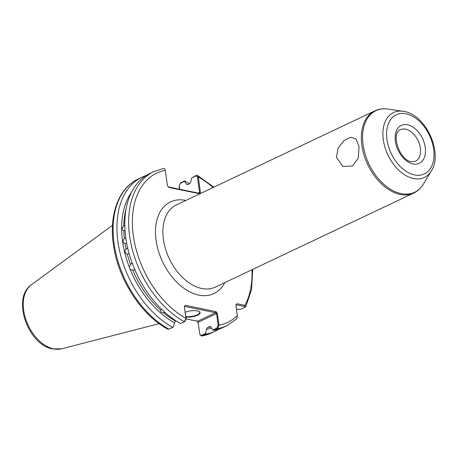 <?xml version="1.0" encoding="UTF-8"?>
<svg xmlns="http://www.w3.org/2000/svg" width="458" height="458" viewBox="0 0 458 458"><rect width="100%" height="100%" fill="white"/><g stroke="black" fill="none" stroke-linecap="round" stroke-linejoin="round"><path stroke-width="0.69" d="M359.072 146.629L358.219 158.113L352.505 166.065L342.761 166.437L336.453 157.352L338.113 147.991L343.912 140.623L350.61 137.234L355.952 138.877L359.072 146.629M132.803 270.186A79.789 51.582 64.6 0 0 160.592 310.192C160.437 311.864 161.416 312.717 163.512 312.734A79.789 51.582 64.6 0 0 175.431 321.001L174.441 322.775A81.055 52.401 -115.4 0 1 130.129 269.218L132.803 270.186L134.057 270.02L135.007 269.144M161.594 309.293L160.603 310.14M164.886 312.516L163.512 312.734M126.179 208.522A79.789 51.582 64.6 0 0 123.752 226.006C121.61 227.941 121.616 229.527 123.769 230.763A79.789 51.582 64.6 0 0 124.347 238.652C122.441 240.822 122.67 242.477 125.034 243.622A79.789 51.582 64.6 0 0 126.076 249.095C124.37 251.425 124.771 253.097 127.29 254.127A79.789 51.582 64.6 0 0 130.524 264.415L129.236 266.962L130.129 269.218M124.347 238.652L125.761 237.645M126.648 243.164L125.12 243.639M126.076 249.095L127.656 248.059M129.07 253.532L127.662 254.179M123.597 230.7L125.034 230.517M123.752 226.006L124.799 225.159M132.728 263.373L131.498 263.533L130.524 264.415M133.753 270.134L134.057 270.02M185.244 312.27A9.091 3.034 -7.9 0 1 197.381 310.896A9.091 3.034 -7.9 0 1 199.385 311.635A9.091 3.034 -7.9 0 1 196.791 315.551A9.091 3.034 -7.9 0 1 185.902 317.01M185.834 316.535A8.742 2.92 172.1 0 0 195.102 315.654A8.742 2.92 172.1 0 0 199.722 312.345A8.742 2.92 172.1 0 0 199.19 311.52M175.431 321.001L175.889 320.777M129.236 266.962A81.055 52.401 -115.4 0 1 131.578 192.165M131.801 263.419L131.498 263.533M187.545 184.648A81.055 52.401 -115.4 0 0 186.291 183.933L186.824 184.603L187.62 184.614L189.824 183.566L190.814 181.792L191.702 177.899L196.276 175.38L197.438 175.38L198.297 176.988L200.421 192.32L199.677 193.751L168.887 187.431L167.416 185.542L165.304 170.319C164.903 168.847 164.124 168.292 162.979 168.653M198.217 322.592L196.866 320.732M179.565 189.24L179.124 186.074L180.727 182.753L184.568 180.927A85.251 55.115 -115.4 0 1 189.366 183.79M184.568 180.927L184.505 181.311L180.326 183.292L179.267 185.771L179.754 189.28M186.291 183.933L184.505 181.311M236.465 309.242L240.811 309.242L244.795 307.352L244.412 306.459L236.42 304.816L235.944 305.463M184.351 306.723L186.131 318.671L185.078 321.361L184.414 321.751A85.251 55.115 -115.4 0 1 130.851 243.158A85.251 55.115 -115.4 0 1 153.888 171.561L150.047 173.382A85.251 55.115 -115.4 0 0 127.003 244.984A85.251 55.115 -115.4 0 0 180.572 323.577L184.414 321.751L185.971 318.402L184.351 306.723L185.25 305.32L216.033 311.646L217.384 313.507L219.004 325.186L217.642 328.575A85.251 55.115 -115.4 0 0 226.922 325.632L236.694 318.94L237.341 315.556L235.893 305.091L236.912 303.717L244.898 305.354L245.831 306.637L245.248 307.135M226.922 325.632L223.075 327.459A85.251 55.115 -115.4 0 1 213.8 330.401L212.867 329.96L210.995 327.212L209.667 326.531L207.463 327.579A79.789 51.582 64.6 0 0 210.749 326.789M212.867 329.96L216.983 328.008L217.642 328.575L213.8 330.401M142.18 177.114L138.333 178.935C118.107 188.169 108.431 216.21 113.79 247.057C118.983 280.531 141.682 315.224 167.691 329.119L168.865 329.125L172.706 327.304A85.251 55.115 -115.4 0 1 119.137 248.711A85.251 55.115 -115.4 0 1 142.18 177.114A85.251 55.115 -115.4 0 1 146.222 175.488M172.706 327.304L173.513 326.852L174.441 322.775M219.033 329.079A85.251 55.115 -115.4 0 1 215.208 331.186A85.251 55.115 -115.4 0 1 205.934 334.128L201.715 336.069L199.951 334.844L201.428 335.382L205.545 333.43L205.934 334.128M211.55 328.031A81.055 52.401 -115.4 0 1 206.472 329.354L205.545 333.43M210.125 326.44A79.789 51.582 -115.4 0 1 209.667 326.531L209.901 326.457M206.472 329.354L207.463 327.579M186.154 318.911L197.581 321.258L215.546 312.745L184.763 306.419L184.511 306.986M216.983 328.008L218.163 325.249L216.542 313.564L198.056 322.329L199.951 334.844M168.533 186.973L198.961 193.224L199.677 193.751M198.303 193.087L199.579 192.48L197.455 177.149L195.875 175.918L191.702 177.899M236.912 303.717L236.42 304.816M251.992 269.722A82.629 53.42 64.6 0 1 244.898 305.354L244.412 306.459M179.267 185.771L179.124 186.074M200.421 192.32L199.579 192.48L198.961 193.224M213.044 187.551A82.629 53.42 64.6 0 0 198.297 176.988L197.455 177.149M165.304 170.319A82.629 53.42 64.6 0 0 133.335 235.733A82.629 53.42 64.6 0 0 185.971 318.402L186.131 318.671M185.25 305.32L184.763 306.419M218.163 325.249L219.004 325.186A82.629 53.42 64.6 0 0 237.341 315.556M216.033 311.646L215.546 312.745L216.542 313.564L217.384 313.507M197.581 321.258L198.022 322.249M405.628 129.173A17.49 11.307 64.6 0 0 400.406 129.7C390.456 133.02 399.668 160.632 411.318 161.674L415.389 161.308A17.49 11.307 64.6 0 0 419.534 144.333A17.49 11.307 64.6 0 0 405.628 129.173M413.024 163.953A20.988 13.568 -115.4 0 1 395.351 141.287A20.988 13.568 -115.4 0 1 407.586 124.765A20.988 13.568 -115.4 0 1 425.264 147.43A20.988 13.568 -115.4 0 1 413.024 163.953M406.063 113.784A32.747 21.171 64.6 0 0 386.97 139.57A32.747 21.171 64.6 0 0 414.547 174.939A32.747 21.171 64.6 0 0 433.646 149.153A32.747 21.171 64.6 0 0 406.063 113.784M374.787 110.882L176.353 204.938A45.468 29.392 64.6 0 0 165.573 249.072A45.468 29.392 64.6 0 0 201.72 288.483A45.468 29.392 64.6 0 0 215.306 287.114L413.734 193.053A45.468 29.392 -115.4 0 1 400.149 194.421A45.468 29.392 -115.4 0 1 364.007 155.01A45.468 29.392 -115.4 0 1 374.787 110.882C378.84 108.993 383.22 108.391 387.937 109.073L404.357 111.5C425.877 114.912 443.27 152.983 431.339 170.903A35.919 23.221 -115.4 0 1 413.568 178.557A35.919 23.221 -115.4 0 1 383.432 140.549A35.919 23.221 -115.4 0 1 403.074 111.277A35.919 23.221 -115.4 0 1 404.259 111.483M61.681 348.79L52.71 348.927C28.087 345.069 11.313 298.21 31.356 284.813A35.672 23.06 64.6 0 0 26.032 320.05A35.672 23.06 64.6 0 0 53.718 348.887A35.672 23.06 64.6 0 0 61.681 348.79L159.144 323.657M224.809 282.609A50.712 32.787 -115.4 0 1 198.783 295.095A50.712 32.787 -115.4 0 1 156.069 240.318A50.712 32.787 -115.4 0 1 185.639 200.386A50.712 32.787 -115.4 0 1 185.856 200.432M387.937 109.073A45.142 29.18 64.6 0 0 363.251 145.862A45.142 29.18 64.6 0 0 401.128 193.631A45.142 29.18 64.6 0 0 423.461 184.013L431.339 170.903M201.428 335.382L202.087 335.949A85.251 55.115 64.6 0 0 211.367 333.006L201.715 336.069M138.333 178.935A85.251 55.115 64.6 0 0 115.296 250.532A85.251 55.115 64.6 0 0 168.865 329.125M180.326 183.292L180.727 182.753M196.276 175.38L195.875 175.918M31.356 284.813L112.508 225.279M245.831 306.637L251.545 289.456L252.753 269.361M213.806 187.19L197.438 175.38M215.208 331.186L211.367 333.006M163.346 168.533L153.888 171.561M413.734 193.053C417.765 191.112 421.005 188.095 423.461 184.013"/></g></svg>
